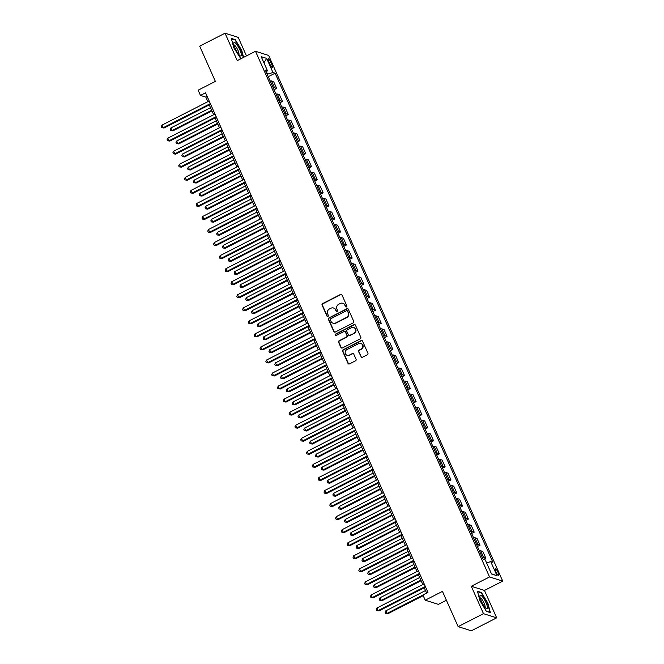 <?xml version="1.0" encoding="UTF-8"?>
<svg xmlns="http://www.w3.org/2000/svg" width="664" height="664" viewBox="0 0 664 664"><rect width="100%" height="100%" fill="white"/><g stroke="black" fill="none" stroke-linecap="round" stroke-linejoin="round"><path stroke-width="1" d="M346.45 306.926A0.805 0.764 -72.4 0 0 346.824 305.855L341.977 294.965A1.145 1.087 -72.4 0 0 340.524 294.451L322.613 303.606A1.145 1.087 -72.4 0 0 322.073 305.133L326.92 316.022A0.805 0.764 -72.4 0 0 327.933 316.388A0.805 0.764 -72.4 0 0 328.315 315.309L327.684 313.906A3.677 3.486 -72.4 0 1 329.41 309.001L330.904 308.237A3.677 3.486 -72.4 0 1 335.552 309.889L336.175 311.291A0.805 0.764 -72.4 0 0 337.196 311.657A0.805 0.764 -72.4 0 0 337.569 310.586L336.947 309.175A3.677 3.486 -72.4 0 1 338.665 304.27L340.159 303.506A3.677 3.486 -72.4 0 1 344.807 305.158L345.429 306.56A0.805 0.764 -72.4 0 0 346.45 306.926M498.1 572.484A3.743 0.871 62.9 0 0 495.261 568.782A3.743 0.871 62.9 0 0 495.825 571.762A3.743 0.871 62.9 0 0 498.664 575.456A3.743 0.871 62.9 0 0 498.1 572.484M360.901 356.809A1.145 1.087 -72.4 0 0 362.353 357.323L367.375 354.759A1.145 1.087 -72.4 0 0 367.914 353.223L362.536 341.13A1.145 1.087 -72.4 0 0 361.083 340.615L343.163 349.77A1.145 1.087 -72.4 0 0 342.624 351.306L348.011 363.399A1.145 1.087 -72.4 0 0 349.463 363.913L355.531 360.809A1.145 1.087 -72.4 0 0 356.07 359.274L353.771 354.103A1.145 1.087 -72.4 0 0 352.318 353.58L349.305 355.124A3.071 2.913 -72.4 0 1 345.164 352.642A3.071 2.913 -72.4 0 1 346.865 349.637L358.66 343.612A3.071 2.913 -72.4 0 1 362.801 346.093A3.071 2.913 -72.4 0 1 361.1 349.098L359.133 350.102A1.145 1.087 -72.4 0 0 358.593 351.629L361.257 356.925A1.145 1.087 -72.4 0 0 361.731 357.439M246.46 55.892L238.218 37.375L225.038 33.2L199.69 46.156L215.377 81.39L198.138 90.196L200.462 95.417L205.533 92.827L427.956 592.388L422.885 594.977L425.209 600.198L438.381 604.373L446.399 600.273M483.483 613.677L496.664 617.844L484.454 590.437L471.282 586.27L483.483 613.677L458.135 626.625L442.448 591.392L425.209 600.198M471.282 586.27L489.534 576.941L255.499 51.277L268.671 55.452L502.714 581.116L489.534 576.941M225.038 33.2L237.247 60.607L255.499 51.277M353.19 322.887A1.145 1.087 -72.4 0 0 353.729 321.351L348.343 309.258A1.145 1.087 -72.4 0 0 346.89 308.743L328.979 317.898A1.145 1.087 -72.4 0 0 328.439 319.434L333.818 331.527A1.145 1.087 -72.4 0 0 335.27 332.041L353.19 322.887M355.439 325.194L360.826 337.287A1.145 1.087 -72.4 0 1 360.286 338.823L342.367 347.977A1.145 1.087 -72.4 0 1 340.914 347.463L338.615 342.284A1.145 1.087 -72.4 0 1 339.146 340.748L346.417 337.038A1.145 1.087 -72.4 0 0 346.957 335.503L345.429 332.075A1.145 1.087 -72.4 0 0 343.977 331.552L336.407 335.42A0.805 0.764 -72.4 0 1 335.328 334.772A0.805 0.764 -72.4 0 1 335.768 333.984L353.987 324.679A1.145 1.087 -72.4 0 1 355.439 325.194M496.664 617.844L471.307 630.8L458.135 626.625M268.746 61.661L269.767 63.96A3.627 0.847 62.9 0 0 272.522 67.537A3.627 0.847 62.9 0 0 271.974 64.657L270.953 62.358A3.627 0.847 62.9 0 0 268.198 58.781A3.627 0.847 62.9 0 0 268.746 61.661M266.181 72.011L267.476 70.766L265.318 70.085L483.093 559.204L485.251 559.893L491.526 573.986L497.004 575.721L491.435 573.779M267.476 70.766L261.201 56.672L266.687 58.407L272.962 72.5L267.185 74.277M268.264 76.684L275.112 73.181L272.962 72.5M275.112 73.181L492.887 562.308L490.729 561.628L497.004 575.721M484.454 590.437L502.714 581.116M200.462 95.417L205.807 97.11L207.849 101.692M209.276 104.904L213.659 114.747M215.086 117.96L219.469 127.795M220.896 131.007L225.279 140.843M226.706 144.055L231.089 153.899M232.516 157.111L236.899 166.946M238.326 170.158L242.709 179.994M244.136 183.206L248.519 193.05M249.946 196.253L254.329 206.097M255.756 209.309L260.139 219.145M261.566 222.357L265.949 232.201M267.376 235.405L271.759 245.248M273.186 248.46L277.569 258.296M278.996 261.508L283.379 271.352M284.806 274.556L289.189 284.399M290.616 287.612L294.999 297.447M296.426 300.659L300.809 310.503M302.244 313.707L306.619 323.551M308.054 326.763L312.429 336.598M313.864 339.81L318.239 349.654M319.674 352.858L324.049 362.702M325.484 365.914L329.867 375.749M331.294 378.961L335.677 388.797M337.104 392.009L341.487 401.853M342.914 405.065L347.297 414.9M348.724 418.112L353.107 427.948M354.534 431.16L358.917 441.004M360.344 444.216L364.727 454.051M366.154 457.264L370.537 467.099M371.964 470.311L376.347 480.155M377.774 483.359L382.157 493.203M383.584 496.415L387.967 506.25M389.394 509.462L393.777 519.306M395.204 522.51L399.587 532.354M401.014 535.566L405.397 545.401M406.824 548.613L411.207 558.457M412.634 561.661L417.017 571.505M418.444 574.717L422.827 584.552M424.254 587.764L426.62 593.068M267.476 74.127L266.43 71.77M207.135 96.429L205.807 97.11M274.074 89.74L276.664 88.412L273.643 81.622L271.493 80.942A4.681 1.021 156 0 0 270.182 81.008M279.884 102.787L282.474 101.459L279.453 94.678L277.303 93.998A4.681 1.021 156 0 0 275.992 94.056M285.694 115.835L288.284 114.515L285.263 107.726L283.113 107.045A4.681 1.021 156 0 0 281.802 107.103M291.504 128.891L294.094 127.563L291.073 120.773L288.923 120.093A4.681 1.021 156 0 0 287.612 120.159M297.314 141.938L299.904 140.61L296.883 133.829L294.733 133.14A4.681 1.021 156 0 0 293.422 133.207M303.124 154.986L305.714 153.666L302.693 146.877L300.543 146.196A4.681 1.021 156 0 0 299.24 146.254M308.934 168.042L311.524 166.714L308.503 159.924L306.353 159.244A4.681 1.021 156 0 0 305.05 159.31M314.744 181.089L317.334 179.761L314.313 172.98L312.163 172.291A4.681 1.021 156 0 0 310.86 172.358M320.554 194.137L323.144 192.817L320.123 186.028L317.973 185.347A4.681 1.021 156 0 0 316.67 185.405M326.364 207.193L328.962 205.865L325.933 199.075L323.783 198.395A4.681 1.021 156 0 0 322.48 198.461M332.174 220.24L334.772 218.912L331.751 212.131L329.593 211.442A4.681 1.021 156 0 0 328.29 211.509M337.984 233.288L340.582 231.968L337.561 225.179L335.403 224.498A4.681 1.021 156 0 0 334.1 224.556M343.794 246.336L346.392 245.016L343.371 238.227L341.213 237.546A4.681 1.021 156 0 0 339.91 237.612M349.604 259.392L352.202 258.064L349.181 251.282L347.023 250.594A4.681 1.021 156 0 0 345.72 250.66M355.414 272.439L358.012 271.111L354.991 264.33L352.833 263.649A4.681 1.021 156 0 0 351.53 263.708M361.224 285.487L363.822 284.167L360.801 277.378L358.643 276.697A4.681 1.021 156 0 0 357.34 276.755M367.034 298.543L369.632 297.215L366.611 290.425L364.453 289.745A4.681 1.021 156 0 0 363.15 289.811M372.844 311.59L375.442 310.262L372.421 303.481L370.263 302.801A4.681 1.021 156 0 0 368.96 302.859M378.654 324.638L381.252 323.318L378.231 316.529L376.073 315.848A4.681 1.021 156 0 0 374.77 315.906M384.464 337.694L387.062 336.366L384.041 329.576L381.883 328.896A4.681 1.021 156 0 0 380.58 328.962M390.283 350.741L392.872 349.413L389.851 342.632L387.693 341.952A4.681 1.021 156 0 0 386.39 342.01M396.093 363.789L398.682 362.469L395.661 355.68L393.503 354.999A4.681 1.021 156 0 0 392.2 355.057M401.903 376.845L404.492 375.517L401.471 368.727L399.313 368.047A4.681 1.021 156 0 0 398.01 368.113M407.713 389.892L410.302 388.564L407.281 381.783L405.131 381.103A4.681 1.021 156 0 0 403.82 381.161M413.523 402.94L416.112 401.62L413.091 394.831L410.941 394.15A4.681 1.021 156 0 0 409.63 394.208M419.333 415.996L421.922 414.668L418.901 407.879L416.751 407.198A4.681 1.021 156 0 0 415.44 407.264M425.143 429.044L427.732 427.716L424.711 420.934L422.561 420.246A4.681 1.021 156 0 0 421.25 420.312M430.953 442.091L433.542 440.771L430.521 433.982L428.371 433.301A4.681 1.021 156 0 0 427.06 433.36M436.763 455.147L439.352 453.819L436.331 447.03L434.181 446.349A4.681 1.021 156 0 0 432.87 446.416M442.573 468.195L445.162 466.867L442.141 460.086L439.991 459.397A4.681 1.021 156 0 0 438.688 459.463M448.383 481.242L450.972 479.923L447.951 473.133L445.801 472.453A4.681 1.021 156 0 0 444.498 472.511M454.193 494.298L456.782 492.97L453.761 486.181L451.611 485.5A4.681 1.021 156 0 0 450.308 485.567M460.003 507.346L462.592 506.018L459.571 499.237L457.421 498.548A4.681 1.021 156 0 0 456.118 498.614M465.813 520.393L468.402 519.074L465.381 512.284L463.231 511.604A4.681 1.021 156 0 0 461.928 511.662M471.623 533.441L474.221 532.121L471.199 525.332L469.041 524.651A4.681 1.021 156 0 0 467.738 524.718M477.433 546.497L480.031 545.169L477.009 538.388L474.851 537.699A4.681 1.021 156 0 0 473.548 537.765M483.591 559.37L485.841 558.216L482.819 551.435L480.661 550.755A4.681 1.021 156 0 0 479.358 550.813M276.664 88.412L274.514 87.731A4.681 1.021 156 0 0 273.203 87.789M282.474 101.459L280.324 100.779A4.681 1.021 156 0 0 279.013 100.845M288.284 114.515L286.134 113.826A4.681 1.021 156 0 0 284.823 113.893M294.094 127.563L291.944 126.882A4.681 1.021 156 0 0 290.633 126.94M299.904 140.61L297.754 139.93A4.681 1.021 156 0 0 296.451 139.996M305.714 153.666L303.564 152.977A4.681 1.021 156 0 0 302.261 153.044M311.524 166.714L309.374 166.033A4.681 1.021 156 0 0 308.071 166.091M317.334 179.761L315.184 179.081A4.681 1.021 156 0 0 313.881 179.147M323.144 192.817L320.994 192.128A4.681 1.021 156 0 0 319.691 192.195M328.962 205.865L326.804 205.184A4.681 1.021 156 0 0 325.501 205.242M334.772 218.912L332.614 218.232A4.681 1.021 156 0 0 331.311 218.298M340.582 231.968L338.424 231.279A4.681 1.021 156 0 0 337.121 231.346M346.392 245.016L344.234 244.335A4.681 1.021 156 0 0 342.931 244.393M352.202 258.064L350.044 257.383A4.681 1.021 156 0 0 348.741 257.441M358.012 271.111L355.854 270.431A4.681 1.021 156 0 0 354.551 270.497M363.822 284.167L361.664 283.486A4.681 1.021 156 0 0 360.361 283.545M369.632 297.215L367.474 296.534A4.681 1.021 156 0 0 366.171 296.592M375.442 310.262L373.284 309.582A4.681 1.021 156 0 0 371.981 309.648M381.252 323.318L379.094 322.638A4.681 1.021 156 0 0 377.791 322.696M387.062 336.366L384.904 335.685A4.681 1.021 156 0 0 383.601 335.743M392.872 349.413L390.714 348.733A4.681 1.021 156 0 0 389.411 348.799M398.682 362.469L396.524 361.789A4.681 1.021 156 0 0 395.221 361.847M404.492 375.517L402.342 374.836A4.681 1.021 156 0 0 401.031 374.894M410.302 388.564L408.152 387.884A4.681 1.021 156 0 0 406.841 387.95M416.112 401.62L413.962 400.931A4.681 1.021 156 0 0 412.651 400.998M421.922 414.668L419.772 413.987A4.681 1.021 156 0 0 418.461 414.046M427.732 427.716L425.582 427.035A4.681 1.021 156 0 0 424.271 427.101M433.542 440.771L431.392 440.083A4.681 1.021 156 0 0 430.081 440.149M439.352 453.819L437.202 453.139A4.681 1.021 156 0 0 435.891 453.197M445.162 466.867L443.012 466.186A4.681 1.021 156 0 0 441.709 466.252M450.972 479.923L448.822 479.234A4.681 1.021 156 0 0 447.519 479.3M456.782 492.97L454.632 492.29A4.681 1.021 156 0 0 453.329 492.348M462.592 506.018L460.442 505.337A4.681 1.021 156 0 0 459.139 505.395M468.402 519.074L466.252 518.385A4.681 1.021 156 0 0 464.949 518.451M474.221 532.121L472.062 531.441A4.681 1.021 156 0 0 470.759 531.499M480.031 545.169L477.873 544.488A4.681 1.021 156 0 0 476.569 544.546M485.841 558.216L483.683 557.536A4.681 1.021 156 0 0 482.379 557.602M486.571 562.856L490.729 561.628M263.932 62.814L266.687 58.407M243.605 57.353L241.754 50.373L235.288 39.674L231.321 38.412L233.819 47.866L240.874 58.747M490.381 612.631L487.882 603.186L481.408 592.479L477.441 591.226L479.947 600.671L486.413 611.378L490.381 612.631M234.757 39.94L235.288 39.674M480.885 592.753L481.408 592.479M346.077 307.009A0.805 0.764 -72.4 0 1 345.786 306.677L345.164 305.266A3.677 3.486 -72.4 0 0 342.906 303.34M333.652 308.071A3.677 3.486 -72.4 0 1 335.909 309.997L336.532 311.408A0.805 0.764 -72.4 0 0 336.814 311.74M341.503 294.451A1.145 1.087 -72.4 0 0 340.881 294.559L322.97 303.714A1.145 1.087 -72.4 0 0 322.43 305.249L327.277 316.139A0.805 0.764 -72.4 0 0 327.559 316.471M347.87 308.743A1.145 1.087 -72.4 0 0 347.247 308.86L329.336 318.014A1.145 1.087 -72.4 0 0 328.796 319.542L334.175 331.635A1.145 1.087 -72.4 0 0 334.656 332.149M347.455 311.101A0.805 0.764 -72.4 0 0 346.434 310.735L330.713 318.77A0.805 0.764 -72.4 0 0 330.332 319.849L330.996 321.334A3.677 3.486 -72.4 0 0 335.635 322.986L346.392 317.492A3.677 3.486 -72.4 0 0 348.11 312.586L347.811 311.208A0.805 0.764 -72.4 0 0 347.172 310.769M333.245 323.26A3.677 3.486 -72.4 0 0 335.992 323.094L335.635 322.986M347.811 311.208L348.467 312.694A3.677 3.486 -72.4 0 1 346.749 317.608L335.992 323.094M344.948 331.56A1.145 1.087 -72.4 0 1 345.786 332.183L347.313 335.619A1.145 1.087 -72.4 0 1 346.774 337.154L339.503 340.864A1.145 1.087 -72.4 0 0 338.964 342.4L341.271 347.571A1.145 1.087 -72.4 0 0 341.744 348.085M354.966 324.679A1.145 1.087 -72.4 0 0 354.344 324.796L336.125 334.1A0.805 0.764 -72.4 0 0 336.034 335.503M353.953 333.187A3.071 2.913 -72.4 0 0 353.663 327.51A3.071 2.913 -72.4 0 0 351.513 327.701L347.363 329.825A1.145 1.087 -72.4 0 0 346.824 331.361L348.351 334.789A1.145 1.087 -72.4 0 0 349.803 335.312L354.31 333.295A3.071 2.913 -72.4 0 0 353.837 327.576M349.181 335.42A1.145 1.087 -72.4 0 0 350.16 335.42L349.803 335.312M354.31 333.295L350.16 335.42M360.984 343.487A3.071 2.913 -72.4 0 1 361.457 349.206L359.49 350.21A1.145 1.087 -72.4 0 0 358.95 351.746L361.257 356.925M347.338 355.364A3.071 2.913 -72.4 0 0 349.662 355.232L349.305 355.124M353.289 353.588A1.145 1.087 -72.4 0 0 352.675 353.696L349.662 355.232M362.054 340.615A1.145 1.087 -72.4 0 0 361.44 340.723L343.52 349.878A1.145 1.087 -72.4 0 0 342.981 351.414L348.368 363.507A1.145 1.087 -72.4 0 0 348.841 364.021M210.521 107.701L170.897 127.945L172.059 130.551L172.947 130.833L211.949 110.905M172.947 130.833L170.656 130.526L172.059 130.551L211.683 110.307M170.656 130.526L170.191 129.488L170.897 127.945M210.339 103.625L163.153 127.737L161.991 125.122L209.177 101.011M210.604 104.223L164.041 128.019L161.75 127.712L161.286 126.666L161.991 125.122M164.041 128.019L161.75 127.712M216.331 120.748L176.707 140.992L177.869 143.607L178.757 143.889L217.759 123.96M178.757 143.889L176.466 143.582L177.869 143.607L217.493 123.355M176.466 143.582L176.001 142.536L176.707 140.992M222.141 133.796L182.517 154.048L183.679 156.654L184.567 156.936L223.569 137.008M184.567 156.936L182.276 156.629L183.679 156.654L223.303 136.41M182.276 156.629L181.811 155.583L182.517 154.048M227.951 146.852L188.327 167.096L189.489 169.702L190.377 169.984L229.379 150.056M190.377 169.984L188.086 169.677L189.489 169.702L229.113 149.458M188.086 169.677L187.621 168.639L188.327 167.096M216.149 116.673L168.963 140.785L167.801 138.178L214.987 114.067M216.414 117.279L169.851 141.067L167.56 140.76L167.096 139.714L167.801 138.178M169.851 141.067L167.56 140.76M221.959 129.729L174.773 153.832L173.611 151.226L220.797 127.114M222.232 130.327L175.661 154.114L173.37 153.807L172.906 152.77L173.611 151.226M175.661 154.114L173.37 153.807M227.769 142.777L180.583 166.888L179.421 164.274L226.607 140.162M228.042 143.374L181.471 167.17L179.189 166.863L178.724 165.817L179.421 164.274M181.471 167.17L179.189 166.863M233.761 159.899L194.137 180.143L195.299 182.758L196.187 183.04L235.189 163.112M196.187 183.04L193.896 182.733L195.299 182.758L234.923 162.506M193.896 182.733L193.431 181.687L194.137 180.143M233.579 155.824L186.393 179.936L185.231 177.329L232.417 153.218M233.852 156.422L187.281 180.218L184.999 179.911L184.534 178.865L185.231 177.329M187.281 180.218L184.999 179.911M241.356 55.469A7.611 1.776 62.9 0 0 238.077 46.463A7.611 1.776 62.9 0 0 233.811 42.977A7.611 1.776 62.9 0 0 233.778 43.392A7.611 1.776 62.9 0 0 236.002 50.032A7.611 1.776 62.9 0 0 240.077 55.726A7.611 1.776 62.9 0 0 241.356 55.469M238.799 54.448A5.212 1.212 62.9 0 0 238.965 54.108A5.212 1.212 62.9 0 0 237.156 48.704A5.212 1.212 62.9 0 0 234.068 45.177M231.446 38.894L235.164 40.072L241.43 50.439L243.298 57.511M240.999 58.689L240.21 58.44M481.4 601.302A7.611 1.776 62.9 0 0 486.206 608.531A7.611 1.776 62.9 0 0 486.023 602.763A7.611 1.776 62.9 0 0 482.022 596.272A7.611 1.776 62.9 0 0 479.906 596.197A7.611 1.776 62.9 0 0 481.4 601.302M484.927 607.253A5.212 1.212 62.9 0 0 484.097 603.144A5.212 1.212 62.9 0 0 480.188 597.982M477.574 591.699L481.284 592.877L487.559 603.244L489.982 612.399L486.339 611.245M239.571 172.947L199.947 193.199L201.109 195.805L201.997 196.087L240.999 176.159M201.997 196.087L199.706 195.78L201.109 195.805L240.733 175.562M199.706 195.78L199.242 194.735L199.947 193.199M245.381 185.995L205.757 206.247L206.919 208.853L207.807 209.135L246.809 189.207M207.807 209.135L205.516 208.828L206.919 208.853L246.543 188.609M205.516 208.828L205.052 207.79L205.757 206.247M251.191 199.051L211.567 219.294L212.729 221.909L213.617 222.191L252.619 202.263M213.617 222.191L211.326 221.884L212.729 221.909L252.353 201.657M211.326 221.884L210.862 220.838L211.567 219.294M257.001 212.098L217.377 232.35L218.539 234.956L219.427 235.239L258.429 215.31M219.427 235.239L217.136 234.931L218.539 234.956L258.163 214.713M217.136 234.931L216.672 233.886L217.377 232.35M262.811 225.146L223.187 245.398L224.349 248.004L225.237 248.286L264.239 228.358M225.237 248.286L222.946 247.979L224.349 248.004L263.973 227.76M222.946 247.979L222.482 246.942L223.187 245.398M239.389 168.88L192.203 192.983L191.041 190.377L238.227 166.266M239.662 169.478L193.1 193.265L190.809 192.958L190.344 191.921L191.041 190.377M193.1 193.265L190.809 192.958M245.199 181.928L198.013 206.039L196.851 203.425L244.037 179.313M245.472 182.525L198.91 206.321L196.619 206.014L196.154 204.968L196.851 203.425M198.91 206.321L196.619 206.014M251.017 194.975L203.823 219.087L202.661 216.481L249.855 192.369M251.282 195.573L204.719 219.369L202.429 219.062L201.964 218.016L202.661 216.481M204.719 219.369L202.429 219.062M256.827 208.023L209.633 232.134L208.471 229.528L255.665 205.417M257.092 208.629L210.529 232.417L208.239 232.109L207.774 231.072L208.471 229.528M210.529 232.417L208.239 232.109M262.637 221.079L215.443 245.19L214.281 242.576L261.475 218.464M262.902 221.676L216.339 245.472L214.049 245.165L213.584 244.12L214.281 242.576M216.339 245.472L214.049 245.165M268.621 238.202L228.997 258.445L230.159 261.06L231.047 261.342L270.049 241.414M231.047 261.342L228.756 261.035L230.159 261.06L269.783 240.808M228.756 261.035L228.291 259.989L228.997 258.445M268.447 234.126L221.253 258.238L220.091 255.632L267.285 231.52M268.712 234.724L222.149 258.52L219.859 258.213L219.394 257.167L220.091 255.632M222.149 258.52L219.859 258.213M274.431 251.249L234.807 271.493L235.969 274.107L236.857 274.39L275.859 254.461M236.857 274.39L234.566 274.083L235.969 274.107L275.593 253.864M234.566 274.083L234.101 273.037L234.807 271.493M274.257 247.174L227.071 271.286L225.901 268.679L273.095 244.568M274.522 247.78L227.959 271.568L225.669 271.261L225.204 270.223L225.901 268.679M227.959 271.568L225.669 271.261M280.241 264.297L240.617 284.549L241.779 287.155L242.667 287.437L281.669 267.509M242.667 287.437L240.376 287.13L241.779 287.155L281.403 266.911M240.376 287.13L239.911 286.084L240.617 284.549M280.067 260.23L232.881 284.341L231.719 281.727L278.905 257.615M280.332 260.827L233.769 284.624L231.479 284.317L231.014 283.271L231.719 281.727M233.769 284.624L231.479 284.317M286.051 277.353L246.427 297.596L247.589 300.211L248.477 300.493L287.479 280.557M248.477 300.493L246.186 300.186L247.589 300.211L287.213 279.959M246.186 300.186L245.721 299.14L246.427 297.596M285.877 273.277L238.691 297.389L237.529 294.783L284.715 270.671M286.142 273.875L239.579 297.671L237.289 297.364L236.824 296.318L237.529 294.783M239.579 297.671L237.289 297.364M291.861 290.4L252.237 310.644L253.399 313.259L254.287 313.541L293.289 293.613M254.287 313.541L251.996 313.234L253.399 313.259L293.023 293.007M251.996 313.234L251.531 312.188L252.237 310.644M291.687 286.325L244.501 310.437L243.339 307.83L290.525 283.719M291.952 286.931L245.389 310.719L243.099 310.412L242.634 309.374L243.339 307.83M245.389 310.719L243.099 310.412M297.671 303.448L258.047 323.7L259.209 326.306L260.097 326.588L299.099 306.66M260.097 326.588L257.815 326.281L259.209 326.306L298.833 306.062M257.815 326.281L257.341 325.236L258.047 323.7M297.497 299.381L250.311 323.493L249.149 320.878L296.335 296.767M297.762 299.979L251.199 323.775L248.909 323.468L248.444 322.422L249.149 320.878M251.199 323.775L248.909 323.468M303.481 316.504L263.857 336.748L265.019 339.362L265.907 339.636L304.909 319.708M265.907 339.636L263.625 339.337L265.019 339.362L304.643 319.11M263.625 339.337L263.16 338.291L263.857 336.748M309.291 329.551L269.667 349.795L270.829 352.41L271.717 352.692L310.727 332.764M271.717 352.692L269.435 352.385L270.829 352.41L310.453 332.158M269.435 352.385L268.97 351.339L269.667 349.795M315.101 342.599L275.477 362.851L276.639 365.457L277.535 365.739L316.537 345.811M277.535 365.739L275.245 365.432L276.639 365.457L316.263 345.214M275.245 365.432L274.78 364.387L275.477 362.851M320.911 355.655L281.287 375.899L282.449 378.505L283.345 378.787L322.347 358.859M283.345 378.787L281.055 378.48L282.449 378.505L322.073 358.261M281.055 378.48L280.59 377.442L281.287 375.899M326.721 368.703L287.097 388.946L288.259 391.561L289.155 391.843L328.157 371.915M289.155 391.843L286.865 391.536L288.259 391.561L327.883 371.309M286.865 391.536L286.4 390.49L287.097 388.946M332.531 381.75L292.907 402.002L294.069 404.608L294.965 404.891L333.967 384.962M294.965 404.891L292.675 404.583L294.069 404.608L333.693 384.365M292.675 404.583L292.21 403.538L292.907 402.002M338.349 394.806L298.717 415.05L299.879 417.656L300.775 417.938L339.777 398.01M300.775 417.938L298.485 417.631L299.879 417.656L339.512 397.412M298.485 417.631L298.02 416.594L298.717 415.05M344.159 407.854L304.527 428.097L305.689 430.712L306.585 430.994L345.587 411.066M306.585 430.994L304.295 430.687L305.689 430.712L345.322 410.46M304.295 430.687L303.83 429.641L304.527 428.097M349.969 420.901L310.345 441.153L311.507 443.759L312.395 444.042L351.397 424.113M312.395 444.042L310.105 443.735L311.507 443.759L351.132 423.516M310.105 443.735L309.64 442.689L310.345 441.153M355.779 433.957L316.155 454.201L317.317 456.807L318.205 457.089L357.207 437.161M318.205 457.089L315.915 456.782L317.317 456.807L356.942 436.563M315.915 456.782L315.45 455.745L316.155 454.201M361.589 447.005L321.965 467.249L323.127 469.863L324.015 470.145L363.017 450.217M324.015 470.145L321.725 469.838L323.127 469.863L362.751 449.611M321.725 469.838L321.26 468.792L321.965 467.249M367.399 460.052L327.775 480.304L328.937 482.911L329.825 483.193L368.827 463.264M329.825 483.193L327.535 482.886L328.937 482.911L368.561 462.667M327.535 482.886L327.07 481.84L327.775 480.304M373.209 473.1L333.585 493.352L334.747 495.958L335.635 496.24L374.637 476.312M335.635 496.24L333.345 495.933L334.747 495.958L374.371 475.714M333.345 495.933L332.88 494.896L333.585 493.352M379.019 486.156L339.395 506.4L340.557 509.014L341.445 509.296L380.447 489.368M341.445 509.296L339.155 508.989L340.557 509.014L380.181 488.762M339.155 508.989L338.69 507.943L339.395 506.4M384.829 499.204L345.205 519.456L346.367 522.062L347.255 522.344L386.257 502.416M347.255 522.344L344.965 522.037L346.367 522.062L385.991 501.818M344.965 522.037L344.5 520.991L345.205 519.456M390.639 512.251L351.015 532.503L352.177 535.109L353.065 535.391L392.067 515.463M353.065 535.391L350.775 535.084L352.177 535.109L391.801 514.866M350.775 535.084L350.31 534.047L351.015 532.503M396.449 525.307L356.825 545.551L357.987 548.165L358.875 548.447L397.877 528.519M358.875 548.447L356.585 548.14L357.987 548.165L397.611 527.913M356.585 548.14L356.12 547.094L356.825 545.551M402.259 538.355L362.635 558.598L363.797 561.213L364.685 561.495L403.687 541.567M364.685 561.495L362.395 561.188L363.797 561.213L403.421 540.969M362.395 561.188L361.93 560.142L362.635 558.598M303.307 312.429L256.121 336.54L254.959 333.926L302.145 309.822M303.572 313.026L257.009 336.822L254.719 336.515L254.254 335.469L254.959 333.926M257.009 336.822L254.719 336.515M309.117 325.476L261.931 349.588L260.769 346.981L307.955 322.87M309.382 326.082L262.819 349.87L260.529 349.563L260.064 348.517L260.769 346.981M262.819 349.87L260.529 349.563M314.927 338.532L267.741 362.644L266.579 360.029L313.765 335.918M315.192 339.13L268.629 362.926L266.339 362.619L265.874 361.573L266.579 360.029M268.629 362.926L266.339 362.619M320.737 351.58L273.551 375.691L272.389 373.077L319.575 348.965M321.002 352.177L274.439 375.973L272.149 375.666L271.684 374.62L272.389 373.077M274.439 375.973L272.149 375.666M326.547 364.627L279.361 388.739L278.199 386.133L325.385 362.021M326.812 365.233L280.249 389.021L277.959 388.714L277.494 387.668L278.199 386.133M280.249 389.021L277.959 388.714M332.357 377.683L285.171 401.795L284.009 399.18L331.195 375.069M332.623 378.281L286.059 402.069L283.769 401.77L283.304 400.724L284.009 399.18M286.059 402.069L283.769 401.77M338.167 390.731L290.981 414.842L289.819 412.228L337.005 388.116M338.433 391.328L291.869 415.124L289.579 414.817L289.114 413.772L289.819 412.228M291.869 415.124L289.579 414.817M343.977 403.778L296.791 427.89L295.629 425.284L342.815 401.172M344.243 404.384L297.679 428.172L295.389 427.865L294.924 426.819L295.629 425.284M297.679 428.172L295.389 427.865M349.787 416.834L302.601 440.938L301.439 438.331L348.625 414.22M350.053 417.432L303.489 441.22L301.199 440.913L300.734 439.875L301.439 438.331M303.489 441.22L301.199 440.913M355.597 429.882L308.411 453.993L307.249 451.379L354.435 427.267M355.862 430.479L309.299 454.276L307.009 453.969L306.544 452.923L307.249 451.379M309.299 454.276L307.009 453.969M361.407 442.929L314.221 467.041L313.059 464.435L360.245 440.323M361.672 443.527L315.109 467.323L312.819 467.016L312.354 465.97L313.059 464.435M315.109 467.323L312.819 467.016M367.217 455.977L320.031 480.089L318.869 477.482L366.055 453.371M367.491 456.583L320.919 480.371L318.637 480.064L318.164 479.026L318.869 477.482M320.919 480.371L318.637 480.064M373.027 469.033L325.841 493.144L324.679 490.53L371.865 466.418M373.301 469.631L326.729 493.427L324.447 493.12L323.982 492.074L324.679 490.53M326.729 493.427L324.447 493.12M378.837 482.081L331.651 506.192L330.489 503.586L377.675 479.474M379.111 482.678L332.539 506.474L330.257 506.167L329.792 505.121L330.489 503.586M332.539 506.474L330.257 506.167M384.647 495.128L337.461 519.24L336.299 516.634L383.485 492.522M384.921 495.734L338.358 519.522L336.067 519.215L335.602 518.177L336.299 516.634M338.358 519.522L336.067 519.215M390.465 508.184L343.271 532.296L342.109 529.681L389.303 505.57M390.731 508.782L344.168 532.578L341.877 532.271L341.412 531.225L342.109 529.681M344.168 532.578L341.877 532.271M396.275 521.232L349.081 545.343L347.919 542.737L395.113 518.625M396.541 521.829L349.978 545.625L347.687 545.318L347.222 544.272L347.919 542.737M349.978 545.625L347.687 545.318M402.085 534.279L354.891 558.391L353.729 555.785L400.923 531.673M402.351 534.885L355.788 558.673L353.497 558.366L353.032 557.328L353.729 555.785M355.788 558.673L353.497 558.366M408.069 551.402L368.445 571.654L369.607 574.26L370.495 574.543L409.497 554.614M370.495 574.543L368.205 574.236L369.607 574.26L409.231 554.017M368.205 574.236L367.74 573.19L368.445 571.654M407.895 547.335L360.701 571.447L359.539 568.832L406.733 544.721M408.161 547.933L361.598 571.729L359.307 571.422L358.842 570.376L359.539 568.832M361.598 571.729L359.307 571.422M413.879 564.458L374.255 584.702L375.417 587.316L376.305 587.599L415.307 567.662M376.305 587.599L374.015 587.291L375.417 587.316L415.041 567.064M374.015 587.291L373.55 586.246L374.255 584.702M413.705 560.383L366.511 584.494L365.349 581.888L412.543 557.777M413.971 560.98L367.408 584.776L365.117 584.469L364.652 583.424L365.349 581.888M367.408 584.776L365.117 584.469M419.689 577.506L380.065 597.749L381.227 600.364L382.115 600.646L421.117 580.718M382.115 600.646L379.825 600.339L381.227 600.364L420.851 580.112M379.825 600.339L379.36 599.293L380.065 597.749M419.515 573.43L372.33 597.542L371.168 594.936L418.353 570.824M419.781 574.036L373.218 597.824L370.927 597.517L370.462 596.479L371.168 594.936M373.218 597.824L370.927 597.517M425.499 590.553L385.875 610.805L387.037 613.411L387.925 613.694L423.192 595.674M387.925 613.694L385.635 613.387L387.037 613.411L422.926 595.077M385.635 613.387L385.17 612.341L385.875 610.805M425.325 586.486L378.14 610.598L376.978 607.983L424.163 583.872M425.591 587.084L379.028 610.88L376.737 610.573L376.272 609.527L376.978 607.983M379.028 610.88L376.737 610.573M274.514 87.731L271.493 80.942M280.324 100.779L277.303 93.998M286.134 113.826L283.113 107.045M291.944 126.882L288.923 120.093M297.754 139.93L294.733 133.14M303.564 152.977L300.543 146.196M309.374 166.033L306.353 159.244M315.184 179.081L312.163 172.291M320.994 192.128L317.973 185.347M326.804 205.184L323.783 198.395M332.614 218.232L329.593 211.442M338.424 231.279L335.403 224.498M344.234 244.335L341.213 237.546M350.044 257.383L347.023 250.594M355.854 270.431L352.833 263.649M361.664 283.486L358.643 276.697M367.474 296.534L364.453 289.745M373.284 309.582L370.263 302.801M379.094 322.638L376.073 315.848M384.904 335.685L381.883 328.896M390.714 348.733L387.693 341.952M396.524 361.789L393.503 354.999M402.342 374.836L399.313 368.047M408.152 387.884L405.131 381.103M413.962 400.931L410.941 394.15M419.772 413.987L416.751 407.198M425.582 427.035L422.561 420.246M431.392 440.083L428.371 433.301M437.202 453.139L434.181 446.349M443.012 466.186L439.991 459.397M448.822 479.234L445.801 472.453M454.632 492.29L451.611 485.5M460.442 505.337L457.421 498.548M466.252 518.385L463.231 511.604M472.062 531.441L469.041 524.651M477.873 544.488L474.851 537.699M483.683 557.536L480.661 550.755M269.41 63.146L270.953 62.358M270.505 65.404L271.974 64.657"/></g></svg>
